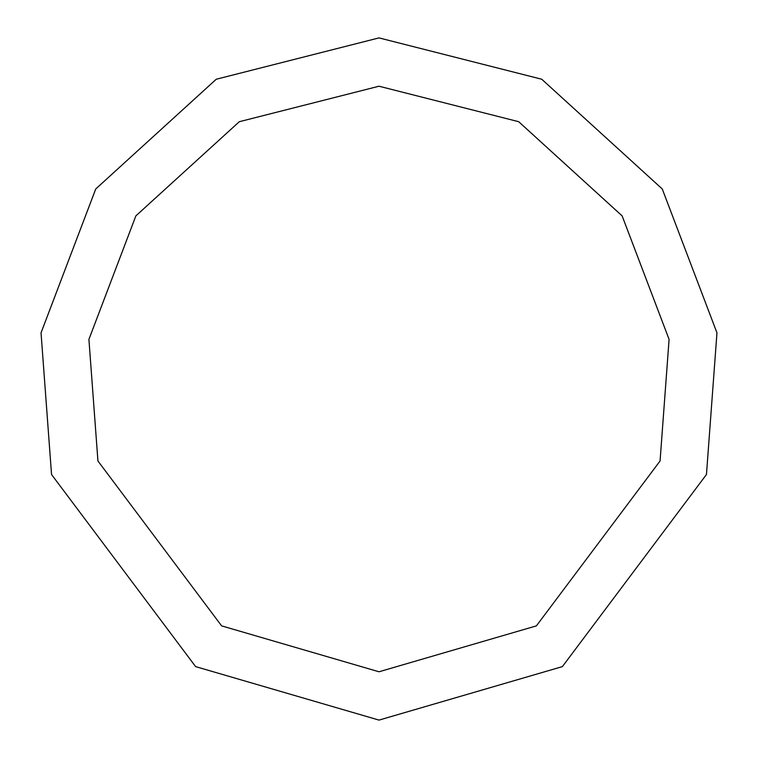 <?xml version="1.0" encoding="UTF-8"?>
<svg xmlns="http://www.w3.org/2000/svg" width="758" height="758" viewBox="0 0 758 758"><rect width="100%" height="100%" fill="white"/><g stroke="black" fill="none" stroke-linecap="round" stroke-linejoin="round"><path stroke-width="1.14" d="M379 720.1L562.379 666.614L706.456 474.508L716.964 332.847L662.265 188.979L541.762 79.239L379 37.9L216.238 79.239L95.735 188.979L41.036 332.847L51.544 474.508L195.621 666.614L379 720.1M379 671.778L536.399 625.871L660.066 460.978L669.087 339.385L622.138 215.897L518.699 121.706L379 86.222L239.301 121.706L135.862 215.897L88.913 339.385L97.934 460.978L221.601 625.871L379 671.778"/></g></svg>
